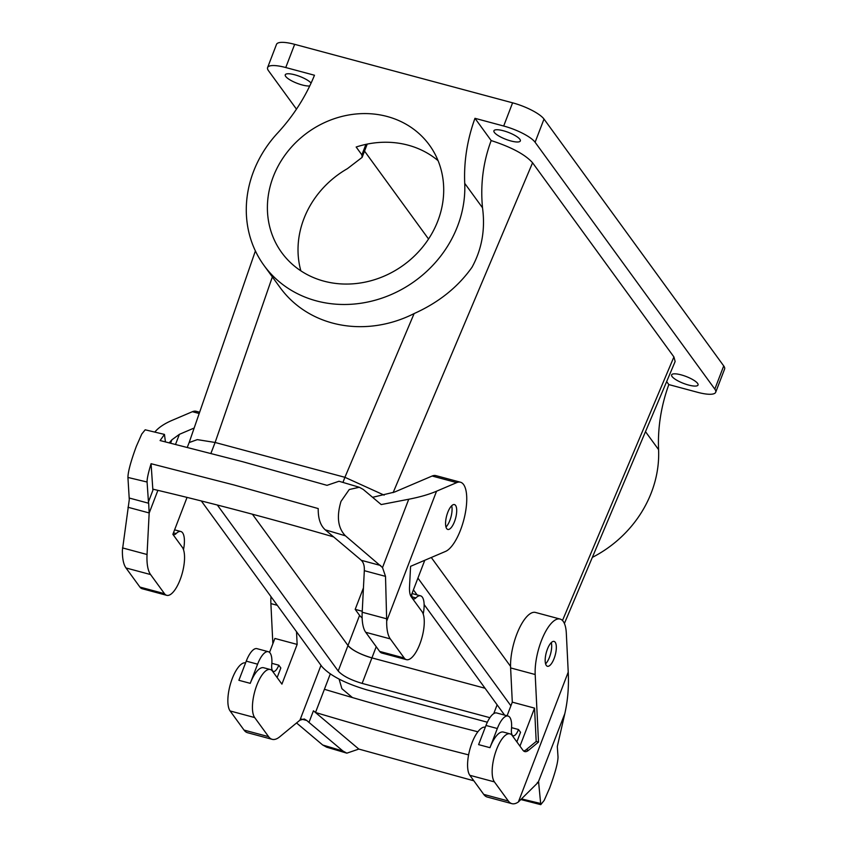 <?xml version="1.0" encoding="UTF-8"?>
<svg xmlns="http://www.w3.org/2000/svg" width="847" height="847" viewBox="0 0 847 847"><rect width="100%" height="100%" fill="white"/><g stroke="black" fill="none" stroke-linecap="round" stroke-linejoin="round"><path stroke-width="1.27" d="M437.857 220.908A91.349 81.831 -36.1 0 0 429.397 145.059A91.349 81.831 -36.1 0 0 346.254 115.457A91.349 81.831 -36.1 0 0 273.253 176.737A91.349 81.831 -36.1 0 0 281.702 252.586A91.349 81.831 -36.1 0 0 364.845 282.189A91.349 81.831 -36.1 0 0 437.857 220.908M438.079 160.665A91.349 81.831 -36.1 0 0 356.163 147.018L361.881 154.874L362.114 157.373L347.418 168.659A91.349 81.831 -36.1 0 0 303.872 218.801A91.349 81.831 -36.1 0 0 300.854 270.828M264.02 265.46A113.212 101.418 143.9 0 0 388.9 295.529A113.212 101.418 143.9 0 0 464.728 183.365A180.115 161.343 143.9 0 1 474.976 118.315L503.69 126.023L512.594 102.826L294.661 44.34A27.019 7.041 21 0 0 276.503 44.372L267.599 67.559A27.019 7.041 -159 0 1 285.757 67.538L314.481 75.245A180.115 161.343 143.9 0 1 277.53 133.127A113.212 101.418 143.9 0 0 264.02 265.46L280.177 287.652A113.212 101.418 143.9 0 0 414.119 313.57L344.909 477.306L215.117 442.473L344.909 477.306L342.94 482.409M267.599 67.559A27.019 7.041 -159 0 0 268.488 70.714L296.471 109.147M311.082 83.101A14.155 3.684 -159 0 0 301.341 77.056A14.155 3.684 -159 0 0 285.259 74.801A14.155 3.684 -159 0 0 295.614 82.699A14.155 3.684 -159 0 0 309.737 85.949M512.594 102.826A27.019 7.041 21 0 1 544.007 119.067L723.719 365.925A27.019 7.041 21 0 1 724.598 369.07L715.694 392.267A27.019 7.041 -159 0 0 714.815 389.112L723.719 365.925M503.69 126.023A27.019 7.041 21 0 1 535.103 142.254L714.815 389.112M715.694 392.267A27.019 7.041 -159 0 1 697.547 392.288L668.823 384.58A180.115 161.343 -36.1 0 0 658.585 449.63A113.212 101.418 -36.1 0 1 592.339 557.39M474.976 118.315L491.175 140.57C511.482 147.156 525.278 154.556 532.572 162.783L673.916 356.936L675.144 361.51L564.398 623.477M666.653 381.595L668.823 384.58M510 133.043A14.155 3.684 -159 0 0 493.917 130.798A14.155 3.684 -159 0 0 504.261 138.686A14.155 3.684 -159 0 0 520.344 140.941A14.155 3.684 -159 0 0 510 133.043M687.69 377.127A14.155 3.684 -159 0 0 671.618 374.882A14.155 3.684 -159 0 0 681.962 382.77A14.155 3.684 -159 0 0 698.044 385.025A14.155 3.684 -159 0 0 687.69 377.127M428.54 239.013L364.528 151.094M189.125 442.589L197.256 439.625L215.117 442.473L210.945 453.346M431.282 557.495L510.561 666.388L431.282 557.495M362.251 611.259L355.189 609.364L363.448 587.871M355.189 609.364L359.573 615.367A20.582 5.357 -159 0 0 362.145 617.897M511.895 803.655L487.321 797.059A41.164 14.823 -75 0 1 483.743 794.401L508.316 800.997A41.164 14.823 105 0 0 511.895 803.655A41.164 14.823 105 0 0 518.385 801.961L538.597 781.94L540.767 804.65L544.176 800.426L549.661 787.996C555.156 773.004 557.951 762.671 558.025 756.996L557.305 746.482L564.822 713.629C567.808 700.458 568.951 686.621 568.231 672.105L566.315 633.164A36.019 12.97 105 0 0 560.089 619.051L535.516 612.455A36.019 12.97 -75 0 0 518.555 629.967A36.019 12.97 -75 0 0 510.614 667.923L512.297 702.152L507.078 715.768M483.743 794.401L469.831 775.291A25.728 9.264 -75 0 1 470.763 746.366A25.728 9.264 -75 0 1 485.289 727.224M512.297 702.152L534.552 708.124L519.963 746.143M560.089 619.051A36.019 12.97 105 0 0 543.128 636.563A36.019 12.97 105 0 0 535.188 674.519L538.512 742.078L536.193 741.464L534.552 708.124M508.316 800.997L494.404 781.887A25.728 9.264 105 0 1 495.389 752.814A25.728 9.264 105 0 1 509.979 733.841A25.728 9.264 105 0 1 512.213 735.503L522.948 750.241A20.582 7.411 -75 0 0 524.727 751.575A20.582 7.411 -75 0 0 528.528 750.304L538.512 742.078M509.979 733.841L503.372 732.073A25.728 9.264 105 0 0 489.968 747.679L497.327 728.515L485.966 725.466A20.582 7.411 -75 0 1 496.691 712.983L508.041 716.033A20.582 7.411 105 0 0 497.327 728.515M547.374 649.247A12.864 4.637 -75 0 1 554.086 641.423A12.864 4.637 -75 0 1 554.129 658.447A12.864 4.637 -75 0 1 547.416 666.271A12.864 4.637 -75 0 1 547.374 649.247M516.861 741.898L520.545 732.295L518.523 729.521A10.291 3.706 105 0 1 513.166 735.768A10.291 3.706 105 0 1 511.461 729.182A20.582 7.411 105 0 0 508.041 716.033M523.637 751.003A20.582 7.411 105 0 0 526.209 749.68L528.528 750.304M545.584 663.847A12.864 4.637 105 0 0 549.491 657.198A12.864 4.637 105 0 0 551.291 642.598M511.577 727.658L518.523 729.521M187.049 497.401L172.873 534.341L182.296 547.278A25.728 9.264 105 0 1 181.311 576.362A25.728 9.264 105 0 1 166.721 595.325L142.148 588.729A25.728 9.264 -75 0 1 139.914 587.077L126.002 567.966A41.164 14.823 -75 0 1 122.402 550.158L129.284 499.603L127.929 477.454A1230.606 320.579 21 0 1 147.082 482.028L148.447 501.89A72.048 18.772 21 0 1 148.447 501.89L152.894 490.297L151.073 463.711C148.289 472.859 146.965 478.957 147.082 482.028M194.164 428.021L179.395 434.331L171.877 439.805L170.596 443.129M166.721 595.325A25.728 9.264 105 0 1 164.487 593.673L150.575 574.552A41.164 14.823 105 0 1 147.05 554.499L149.167 513.081L157.891 490.349M199.183 413.505L192.407 411.695A36.019 12.97 -75 0 1 196.176 411.293L199.627 412.224M169.252 442.79L171.877 439.805M192.407 411.695L172.248 420.292C164.731 423.5 159.151 427.163 155.499 431.282L154.8 432.086M359.297 487.258L363.247 489.439L381.192 504.568L408.741 499.243C419.763 497.104 429.027 494.426 436.544 491.218L456.713 482.621A36.019 12.97 -75 0 1 460.472 482.218A36.019 12.97 -75 0 1 464.823 515.569A36.019 12.97 -75 0 1 445.554 551.408L410.573 566.336L409.525 586.844A20.582 7.411 -75 0 0 411.282 596.87L422.018 611.619A25.728 9.264 -75 0 1 421.033 640.692A25.728 9.264 -75 0 1 406.444 659.654A25.728 9.264 -75 0 1 404.21 658.003L390.298 638.892A41.164 14.823 -75 0 1 386.698 621.084L385.512 576.362L382.516 567.564L345.438 535.823C337.921 528.105 336.439 516.628 341.002 501.382L349.25 489.524L359.297 487.258L339.001 481.255L327.016 485.342L242.655 461.71L160.083 440.546L164.466 434.416L165.419 441.848M183.492 549.692A20.582 7.411 105 0 0 180.824 531.503A20.582 7.411 105 0 0 176.155 533.568A10.291 3.706 -75 0 1 173.826 534.595A10.291 3.706 -75 0 1 172.989 534.012M313.432 710.792L358.832 749.076L346.847 753.163L342.897 750.993L308.975 722.396L313.432 710.792A72.048 18.772 -159 0 0 315.508 712.486A1168.849 304.497 -159 0 0 421.319 742.544A1168.849 304.497 -159 0 0 468.603 754.878M473.833 780.796L358.832 749.076M308.975 722.396A72.048 18.772 21 0 1 308.922 722.343A72.048 18.772 21 0 1 306.858 720.522L304.242 718.976L299.933 720.172L320.992 665.329M315.508 712.486L330.288 673.947M352.426 697.568L341.881 688.675L339.096 679.114M296.556 722.957L322.707 745.011L326.656 747.192L346.847 753.163M245.566 662.894A25.728 9.264 105 0 0 231.04 682.036A25.728 9.264 105 0 0 230.109 710.961L244.021 730.072A41.164 14.823 105 0 0 247.599 732.729L272.173 739.325A41.164 14.823 105 0 0 279.764 736.784L299.933 720.172M244.021 730.072L268.594 736.668A41.164 14.823 105 0 0 272.173 739.325M268.594 736.668L254.682 717.557A25.728 9.264 105 0 1 255.667 688.484A25.728 9.264 105 0 1 270.257 669.511A25.728 9.264 105 0 1 272.49 671.173L281.913 684.122L297.149 644.419L296.524 631.724M270.257 669.511L263.65 667.743A25.728 9.264 105 0 0 250.246 683.349L257.604 664.186A20.582 7.411 105 0 1 268.319 651.703A20.582 7.411 105 0 1 271.739 664.853A10.291 3.706 105 0 0 273.443 671.438A10.291 3.706 105 0 0 278.801 665.191L280.823 667.965L277.138 677.558M250.246 683.349L238.886 680.3L246.244 661.136L257.604 664.186M269.547 652.381L274.894 638.447L297.149 644.419M271.855 663.328L278.801 665.191M272.861 643.731L270.892 603.593L277.297 605.319M333.633 536.913A1168.849 304.497 -159 0 0 255.73 515.103A1168.849 304.497 -159 0 0 152.926 489.174A72.048 18.772 -159 0 0 152.894 490.297M151.073 463.711L233.751 484.908L318.218 508.571C318.07 518.417 320.41 525.5 325.248 529.841L359.17 558.438A72.048 18.772 21 0 1 359.223 558.491A72.048 18.772 21 0 1 361.298 560.312C363.564 562.514 364.57 565.965 364.316 570.677L362.198 612.233A41.164 14.823 -75 0 0 365.724 632.296L379.636 651.407A25.728 9.264 -75 0 0 381.87 653.058L406.444 659.654M372.585 497.316L394.543 492.065L432.139 476.025A36.019 12.97 -75 0 1 435.898 475.622L460.472 482.218M424.771 560.28L410.933 596.33M423.214 614.022A20.582 7.411 -75 0 0 420.546 595.833A20.582 7.411 -75 0 0 415.877 597.897A10.291 3.706 -75 0 1 413.548 598.935A10.291 3.706 -75 0 1 411.748 594.202M451.673 505.765A12.864 4.637 -75 0 1 449.852 520.418A12.864 4.637 -75 0 1 445.967 527.014M447.777 512.361A12.864 4.637 -75 0 1 454.468 504.59A12.864 4.637 -75 0 1 454.49 521.657A12.864 4.637 -75 0 1 447.798 529.439A12.864 4.637 -75 0 1 447.777 512.361M149.167 513.081L148.67 503.256A72.048 18.772 21 0 1 148.447 501.922M268.319 651.703L256.959 648.654A20.582 7.411 105 0 0 246.244 661.136M270.987 596.637A36.019 12.97 105 0 0 270.892 603.593M324.401 689.289A1168.849 304.497 -159 0 0 430.223 719.347A1168.849 304.497 -159 0 0 477.888 731.787M538.406 781.813L564.822 713.629M540.767 804.65L521.212 799.632M127.929 477.454C128.003 471.779 130.798 461.446 136.293 446.454L141.777 434.024L145.186 429.8L164.466 434.416M489.968 747.679L478.608 744.629L485.966 725.466M536.193 741.464L526.209 749.68M464.728 183.365L482.515 207.79C480.281 184.434 483.171 162.031 491.175 140.57M482.515 207.79C485.405 229.293 481.911 249.113 472.023 267.239C457.983 287.08 438.682 302.527 414.119 313.57M384.146 495.135L344.93 477.316L384.146 495.135M359.573 615.367L347.99 645.52L252.395 514.203L347.99 645.52A20.582 5.357 -159 0 0 371.928 657.897L485.056 688.251L371.928 657.897L376.216 646.706M255.392 250.934L189.156 442.526L197.351 439.625L215.117 442.473L272.353 276.905M487.353 722.216L366.846 689.871C345.121 683.381 330.161 675.652 321.976 666.674L201.321 500.958M417.931 578.109L510.9 705.816M217.34 505.024L338.197 671.025C342.569 675.821 350.552 679.94 362.135 683.402L489.894 717.684M338.197 671.025L347.99 645.52C352.363 650.305 360.346 654.435 371.928 657.897L362.135 683.402M504.6 715.101L424.125 604.567M417.105 594.912L413.421 589.861M285.757 67.538L294.661 44.34M361.881 154.874L365.915 144.371M535.103 142.254L544.007 119.067M645.488 431.652L658.585 449.63M673.916 356.936L562.493 620.512M393.124 492.636L532.572 162.783M510.614 667.923L535.188 674.519M469.831 775.291L494.404 781.887M518.385 801.961L568.231 672.105M175.541 444.357L179.395 434.331M147.05 554.499L122.487 547.903M150.575 574.552L126.002 567.966M164.487 593.673L139.914 587.077M176.155 533.568L173.444 532.837M301.648 719.124L306.858 720.522M342.897 750.993A1230.606 320.579 21 0 1 322.707 745.011M230.109 710.961L254.682 717.557M456.713 482.621L432.139 476.025M380.631 565.5L361.298 560.312M385.512 576.362L364.316 570.677M325.248 529.841A1230.606 320.579 21 0 1 345.438 535.823M382.516 567.564L408.741 499.243M386.698 621.084L436.544 491.218M390.298 638.892L365.724 632.296M386.772 618.829L362.198 612.233M404.21 658.003L379.636 651.407M415.877 597.897L412.044 596.87M149.167 512.943L127.982 507.258M148.67 503.256L129.337 498.057M537.347 782.374L538.808 782.766M540.227 803.38A1230.606 320.579 21 0 1 521.921 799.007M344.93 477.316L342.961 482.419M215.096 442.473L210.924 453.336M497.115 704.82L493.737 713.629M420.546 595.833L412.002 593.546M174.598 529.841L180.824 531.503M362.124 157.373L367.217 144.096M187.314 447.301L189.156 442.515"/></g></svg>
